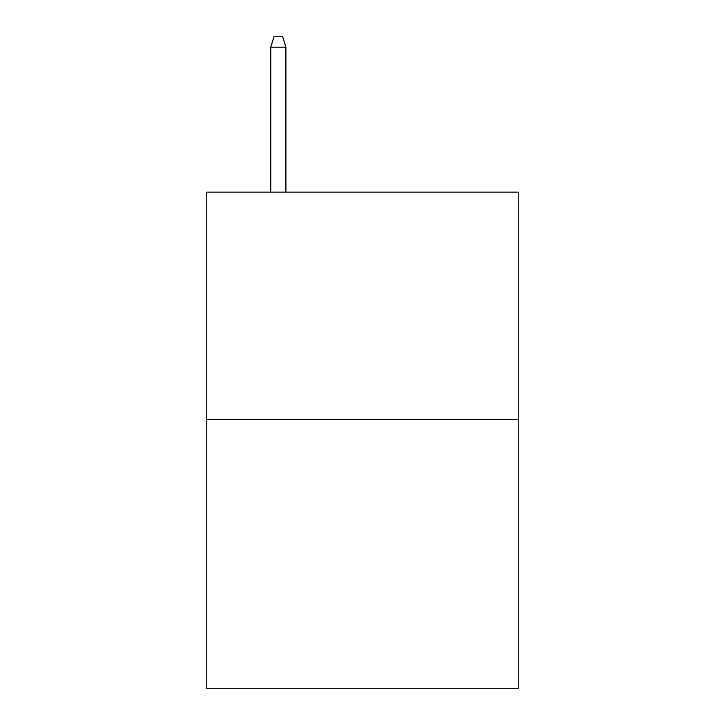 <?xml version="1.0" encoding="UTF-8"?>
<svg xmlns="http://www.w3.org/2000/svg" width="725" height="725" viewBox="0 0 725 725"><rect width="100%" height="100%" fill="white"/><g stroke="black" fill="none" stroke-linecap="round" stroke-linejoin="round"><path stroke-width="1.09" d="M518.221 419.403L518.221 192.134L206.779 192.134L206.779 688.75L518.221 688.75L518.221 419.403L206.779 419.403M285.904 192.134L285.904 47.188L270.751 47.188L270.751 192.134M270.751 47.188L274.123 36.25L282.532 36.25L285.904 47.188"/></g></svg>
